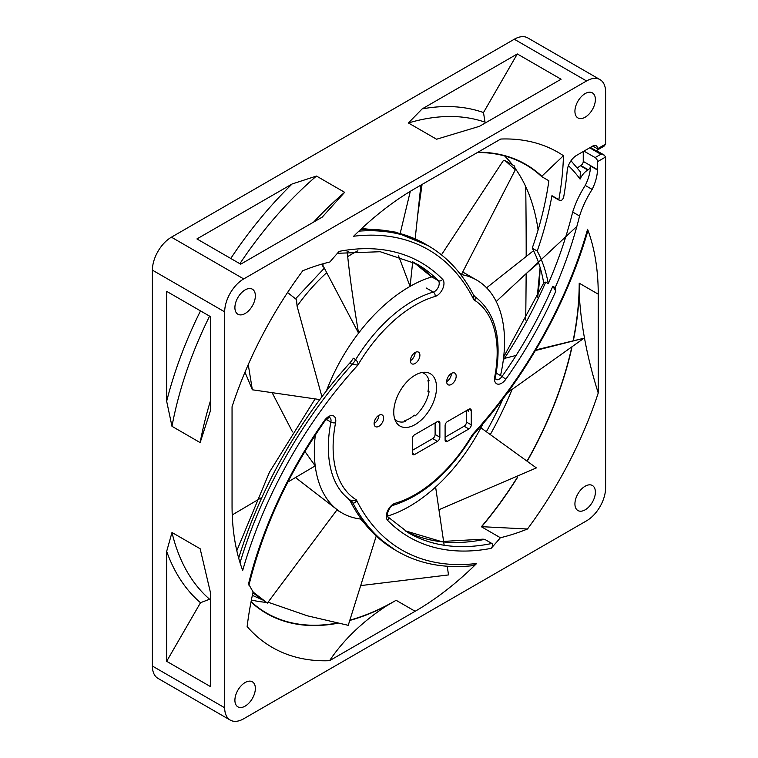 <?xml version="1.0" encoding="UTF-8"?>
<svg xmlns="http://www.w3.org/2000/svg" width="758" height="758" viewBox="0 0 758 758"><rect width="100%" height="100%" fill="white"/><g stroke="black" fill="none" stroke-linecap="round" stroke-linejoin="round"><path stroke-width="1.14" d="M483.49 112.554L485.025 122.18A277.087 159.976 120 0 0 408.41 122.976L436.58 139.235L479.549 126.283L561.072 79.22L517.316 53.96L422.13 108.915A284.601 164.315 -60 0 1 483.49 112.554L517.316 53.96M200.15 442.587L210.421 410.751L210.421 316.617L209.596 316.143A277.087 159.976 120 0 0 171.981 426.318L200.15 442.587A277.087 159.976 120 0 1 210.421 400.897M166.665 661.308L200.5 602.714A284.601 164.315 -60 0 1 166.665 551.388L166.665 661.308L210.421 686.568L210.421 592.434L200.15 548.745L171.981 532.486A277.087 159.976 120 0 0 209.596 599.227L210.421 599.701M230.764 258.469A284.601 164.315 -60 0 1 292.124 183.976L196.928 238.931L240.684 264.191L322.207 217.129L344.644 192.314A277.087 159.976 120 0 0 313.679 222.047M577.189 167.755L577.909 167.641A13.454 7.769 -60 0 1 580.438 165.784L580.874 165.528A3.364 1.942 120 0 0 583.253 161.416L583.253 151.524M600.033 79.637A26.9 15.53 120 0 0 586.578 80.964L243.706 278.925A26.9 15.53 120 0 0 224.681 311.87L224.681 707.783A26.9 15.53 120 0 0 230.252 720.1L157.967 678.363A26.9 15.53 -60 0 1 152.396 666.055L152.396 270.132A26.9 15.53 -60 0 1 171.422 237.188L514.294 39.236A26.9 15.53 -60 0 1 527.748 37.9L600.033 79.637A26.9 15.53 120 0 1 605.604 91.945L605.604 144.115L604.126 146.105M230.252 720.1A26.9 15.53 120 0 0 243.706 718.764L586.578 520.812A26.9 15.53 120 0 0 605.604 487.868L605.604 157.02L604.211 155.077L600.848 154.272L595.134 157.569L583.963 151.117M485.025 122.18L485.84 122.654M344.644 192.314L316.474 176.055A277.087 159.976 120 0 0 239.869 263.718M200.5 310.884L166.665 291.356L166.665 401.266A284.601 164.315 -60 0 1 200.5 310.884L209.596 316.143M166.665 401.266L171.981 426.318M209.596 599.227L200.5 602.714M171.981 532.486L166.665 551.388M422.13 108.915L408.41 122.976M316.474 176.055L292.124 183.976M166.665 291.356L210.421 316.617M496.206 373.088L502.042 376.451A293.223 169.29 120 0 0 552.819 286.249L555.197 287.623A201.761 116.486 -60 0 1 555.803 291.138A296.586 171.232 -60 0 1 505.813 379.246A10.091 5.827 -60 0 1 497.627 384.116A10.091 5.827 -60 0 1 494.709 376.982A116.012 66.979 120 0 0 473.892 299.836L473.504 294.947L475.01 296.719C476.015 298.33 475.636 299.363 473.892 299.836A311.386 179.779 120 0 0 353.645 236.24A258.923 149.487 120 0 1 415.138 188.458L500.744 139.036A285.823 165.026 120 0 1 563.44 155.693A255.56 147.554 -60 0 1 558.835 199.648A248.832 143.669 120 0 1 559.442 200.292A3.364 1.942 120 0 0 559.707 200.51A3.364 1.942 120 0 0 562.057 199.856A3.364 1.942 120 0 0 563.715 196.862A262.287 151.429 120 0 0 567.202 170.597A13.454 7.769 -60 0 1 576.658 155.333L592.756 146.038A6.727 3.885 -60 0 1 596.12 145.707A6.727 3.885 -60 0 1 597.512 148.786L605.604 144.115M555.197 287.623A293.223 169.29 120 0 0 579.567 216.011A67.254 38.829 120 0 1 592.14 189.405A33.958 19.613 120 0 0 597.494 170.038L590.596 166.059A3.364 1.942 -60 0 1 588.246 169.783L580.874 165.528M605.604 157.02L597.512 161.681L597.512 169.65A3.364 1.942 -60 0 1 597.494 170.038M255.361 295.81A14.459 8.347 -60 0 1 249.041 310.354A14.459 8.347 -60 0 1 237.898 314.229A14.459 8.347 -60 0 1 234.904 307.615A14.459 8.347 -60 0 1 241.224 293.062A14.459 8.347 -60 0 1 252.367 289.186A14.459 8.347 -60 0 1 255.361 295.81M574.924 111.303A14.459 8.347 120 0 0 577.918 117.926A14.459 8.347 120 0 0 589.061 114.051A14.459 8.347 120 0 0 595.381 99.497A14.459 8.347 120 0 0 592.377 92.883A14.459 8.347 120 0 0 581.234 96.749A14.459 8.347 120 0 0 574.924 111.303M255.361 688.425A14.459 8.347 120 0 0 252.367 681.812A14.459 8.347 120 0 0 241.224 685.687A14.459 8.347 120 0 0 234.904 700.231A14.459 8.347 120 0 0 237.898 706.854A14.459 8.347 120 0 0 249.041 702.979A14.459 8.347 120 0 0 255.361 688.425M574.924 503.928A14.459 8.347 -60 0 1 581.234 489.374A14.459 8.347 -60 0 1 592.377 485.499A14.459 8.347 -60 0 1 595.381 492.122A14.459 8.347 -60 0 1 589.061 506.676A14.459 8.347 -60 0 1 577.918 510.541A14.459 8.347 -60 0 1 574.924 503.928M436.542 387.509A30.263 17.472 -60 0 1 420.235 420.927A30.263 17.472 -60 0 1 396.169 422.244A30.263 17.472 -60 0 1 393.743 412.219A30.263 17.472 -60 0 1 425.03 372.244A30.263 17.472 -60 0 1 436.542 387.509M446.67 381.662A6.727 3.885 -60 0 1 449.608 374.897A6.727 3.885 -60 0 1 454.791 373.097A6.727 3.885 -60 0 1 456.183 376.176A6.727 3.885 -60 0 1 453.246 382.942A6.727 3.885 -60 0 1 448.063 384.742A6.727 3.885 -60 0 1 446.67 381.662A6.727 3.885 -60 0 0 451.427 373.429L451.427 373.429M410.391 360.713A6.727 3.885 -60 0 1 413.318 353.948A6.727 3.885 -60 0 1 418.501 352.148A6.727 3.885 -60 0 1 419.894 355.227A6.727 3.885 -60 0 1 416.966 361.992A6.727 3.885 -60 0 1 411.784 363.793A6.727 3.885 -60 0 1 410.391 360.713A6.727 3.885 -60 0 0 415.138 352.479L415.138 352.479M374.101 423.561A6.727 3.885 -60 0 1 377.039 416.796A6.727 3.885 -60 0 1 382.221 414.986A6.727 3.885 -60 0 1 383.614 418.065A6.727 3.885 -60 0 1 380.677 424.84A6.727 3.885 -60 0 1 375.494 426.64A6.727 3.885 -60 0 1 374.101 423.561A6.727 3.885 -60 0 0 378.858 415.327L378.858 415.327M447.476 441.327A3.364 1.942 -60 0 1 445.799 441.488A3.364 1.942 -60 0 1 445.098 439.953L445.098 425.674A3.364 1.942 -60 0 1 447.476 421.552L468.88 409.206A3.364 1.942 -60 0 1 470.557 409.036A3.364 1.942 -60 0 1 471.258 410.571L471.258 424.85A3.364 1.942 -60 0 1 468.88 428.971L447.476 441.327L445.098 439.953M414.664 454.506A3.364 1.942 -60 0 1 412.987 454.667A3.364 1.942 -60 0 1 412.286 453.132L412.286 438.854A3.364 1.942 -60 0 1 414.664 434.732L437.489 421.552A3.364 1.942 -60 0 1 439.176 421.391A3.364 1.942 -60 0 1 439.867 422.926L439.867 437.205A3.364 1.942 -60 0 1 437.489 441.327L414.664 454.506L412.286 453.132M415.138 611.28L329.541 660.701A285.823 165.026 -60 0 1 247.136 626.591A286.496 165.415 -60 0 1 253.115 591.856A258.923 149.487 -60 0 1 248.558 583.755A296.586 171.232 -60 0 1 324.471 420.491A10.091 5.827 -60 0 1 332.658 415.611A10.091 5.827 -60 0 1 335.576 422.756A116.012 66.979 120 0 0 356.393 499.892C355.265 500.725 353.304 500.849 350.518 500.271L348.14 498.897A20.172 11.645 -60 0 1 350.584 501.73A314.741 181.721 120 0 0 395.392 550.156L397.77 551.53C419.468 563.924 444.349 568.652 472.405 565.714L476.64 563.488A258.923 149.487 120 0 1 415.138 611.28L396.121 600.298A258.923 149.487 -60 0 1 349.864 620.148M426.148 287.964L433.301 292.095A119.376 68.921 120 0 0 355.701 359.614A19.5 11.256 -60 0 1 352.138 364.409L357.89 365.081A116.012 66.979 120 0 1 435.101 296.463A10.091 5.827 -60 0 0 442.748 288.675A10.091 5.827 -60 0 0 442.615 279.304A296.586 171.232 -60 0 0 339.177 251.362A258.923 149.487 -60 0 0 329.891 261.993A286.496 165.415 -60 0 0 302.793 270.729A285.823 165.026 120 0 0 232.052 406.733L232.052 505.567A258.923 149.487 120 0 0 242.693 570.442A311.386 179.779 120 0 1 357.89 365.081C358.335 363.537 357.605 361.718 355.701 359.614L353.323 358.24A19.5 11.256 -60 0 1 349.76 363.035A314.741 181.721 120 0 0 238.675 558.068M598.233 393.004C587.26 358.231 580.922 325.21 579.207 293.962L579.207 283.179L598.233 294.161L598.233 393.004A285.823 165.026 -60 0 1 527.483 529.008A286.496 165.415 -60 0 1 500.394 537.735A258.923 149.487 -60 0 1 491.108 548.366A296.586 171.232 -60 0 1 387.67 520.424A10.091 5.827 -60 0 1 387.537 511.053A10.091 5.827 -60 0 1 395.183 503.265A116.012 66.979 120 0 0 472.395 434.647L471.77 436.911C449.418 472.765 423.409 495.505 393.734 505.131A3.364 2.359 74 0 0 395.183 503.265M598.233 294.161A258.923 149.487 120 0 0 587.592 229.286L587.829 230.991C566.956 303.38 525.341 377.56 474.044 433.851L471.77 436.911M525.682 320.028A4848.282 2799.171 120 0 0 526.137 273.685M526.185 256.678A4848.282 2799.171 120 0 0 525.711 186.572M503.056 398.746A279.105 161.141 -60 0 1 486.352 431.747M537.204 297.373L540.103 267.451M540.122 267.489A258.923 149.487 -60 0 1 537.829 296.065M511.906 389.925A258.923 149.487 -60 0 1 490.284 434.59M268.929 602.553A258.923 149.487 -60 0 1 267.839 602.487M266.361 602.373A258.923 149.487 -60 0 1 251.4 600.014M538.104 229.92A258.923 149.487 120 0 0 515.345 168.646M512.541 164.884A258.923 149.487 120 0 0 504.61 155.949M503.682 356.942L544.017 282.469L545.684 282.137L548.299 283.644A201.761 116.486 120 0 0 537.232 251.031L532.239 248.15A255.56 147.554 -60 0 0 548.877 180.783L541.743 176.671A258.923 149.487 120 0 0 525.578 164.647A258.923 149.487 120 0 0 477.379 152.519M579.207 293.962A259.264 149.686 -60 0 1 573.313 340.854M571.873 347.609A259.264 149.686 -60 0 1 571.703 348.367A259.264 149.686 120 0 1 527.17 461.252M517.316 477.379A258.923 149.487 -60 0 1 481.377 526.753A286.496 165.415 120 0 0 481.7 526.677A259.264 149.686 120 0 0 517.638 477.218M579.207 283.179A258.923 149.487 -60 0 1 573.086 340.911M571.617 347.818A258.923 149.487 -60 0 1 527.009 461.139M477.919 152.216A259.264 149.686 -60 0 1 541.799 176.263L563.44 155.693M396.121 600.298L386.788 605.689A259.264 149.686 -60 0 1 349.76 620.451M337.67 623.265A259.264 149.686 -60 0 1 251.002 602.023M336.931 623.114A258.923 149.487 -60 0 1 266.655 613.118A258.923 149.487 -60 0 1 251.078 601.644M329.541 660.701C343.488 639.866 362.57 621.532 386.788 605.689M481.7 526.677L527.483 529.008M500.394 537.735L481.377 526.753M405.009 530.752L441.241 541.525L482.95 539.175L484.741 539.355L491.876 543.477C493.145 544.49 492.89 546.12 491.108 548.366M587.592 229.286A311.386 179.779 120 0 1 472.395 434.647L474.044 433.851M532.239 248.15A201.761 116.486 -60 0 1 543.723 283.132M476.64 563.488A311.386 179.779 120 0 1 356.393 499.892C356.317 501.919 355.17 502.99 352.963 503.104A314.741 181.721 120 0 0 397.77 551.53M537.232 251.031A255.56 147.554 120 0 0 551.947 195.668L558.835 199.648M580.438 165.784L587.81 170.038A13.454 7.769 120 0 0 580.069 179.096L580.334 171.82L571.011 160.743M548.299 283.644A293.223 169.29 120 0 0 572.678 212.032A67.254 38.829 -60 0 1 585.252 185.426A33.958 19.613 120 0 0 590.596 166.059M553.141 196.654A3.364 1.942 -60 0 1 552.819 196.53A3.364 1.942 -60 0 1 552.544 196.313A248.832 143.669 120 0 0 551.947 195.668M590.387 147.412L595.134 150.15A3.364 1.942 -120 0 0 596.821 150.321A3.364 1.942 -120 0 0 597.512 148.786L592.756 146.038M597.512 161.681A3.364 1.942 -120 0 0 595.134 157.569M592.14 189.405L585.252 185.426M572.678 212.032L579.567 216.011M552.819 286.249L555.803 291.138M466.919 410.334L468.406 411.196L468.406 409.481M466.502 410.571L466.502 422.102A3.364 1.942 -60 0 1 464.123 426.223L445.098 437.205M468.406 410.533L467.099 410.23M435.111 422.926L435.111 434.457A3.364 1.942 -60 0 1 432.733 438.579L437.489 441.327M412.286 450.385L432.733 438.579M421.96 372.51A27.373 15.804 -60 0 1 424.006 373.381A27.373 15.804 -60 0 1 429.085 380.762L427.957 380.507A26.9 15.53 120 0 1 427.957 391.488L429.085 391.744A27.373 15.804 -60 0 1 415.081 416L414.294 415.157A26.9 15.53 120 0 1 404.781 420.643L405.568 421.495A27.373 15.804 -60 0 1 396.642 420.794A27.373 15.804 -60 0 1 394.861 419.449M387.423 516.122A134.507 77.657 -60 0 0 435.613 487.043A134.507 77.657 120 0 0 480.894 427.796A134.507 77.657 120 0 0 483.017 423.675M361.263 519.078A134.507 77.657 -60 0 1 342.18 513.062A134.507 77.657 -60 0 1 337.139 509.67A134.507 77.657 -60 0 1 315.205 465.867L304.915 451.493M315.328 434.997A134.507 77.657 120 0 0 315.205 465.867L287.86 482.041M433.813 276.338A134.507 77.657 120 0 0 410.078 286.382A134.507 77.657 120 0 0 358.562 333.15A134.507 77.657 120 0 0 326.423 390.891M500.526 375.58A134.507 77.657 120 0 0 503.483 358.638A134.507 77.657 120 0 0 496.215 301.523A134.507 77.657 120 0 0 476.687 280.081A134.507 77.657 120 0 0 461.395 274.586A134.507 77.657 120 0 0 460.542 274.443M458.988 272.463L461.395 274.586L515.345 169.754L504.885 160.469L503.123 160.914M253.077 592.026L267.394 603.084L337.139 509.67L295.487 477.531M292.503 431.899L272.113 392.663M321.923 396.756L297.079 306.185A134.507 77.657 -60 0 1 326.404 272.965M347.041 251.76L347.704 256.63A134.507 77.657 -60 0 1 357.871 250.803M287.566 292.512L296.482 299.552L297.079 306.185M347.704 256.63C350.035 278.527 353.654 304.034 358.562 333.15L322.159 264.021M323.06 263.765L322.917 266.456M398.575 255.901L410.078 286.382L412.712 261.766M415.157 238.865L420.889 185.142M504.885 160.469L514.53 166.04L515.345 169.754M248.254 364.589L252.348 389.792L244.976 372.187M525.711 274.036L538.616 262.827M360.685 585.602L448.509 574.924L447.239 566.235M252.357 595.362L263.13 600.146M268.057 602.203L307.369 615.809L348.235 625.322L376.243 536.001M267.394 603.084L252.897 592.841M507.576 392.653L583.944 338.239L535.754 349.931M438.939 509.736L536.38 467.913L480.894 427.796M319.81 399.58L252.348 389.792M261.927 497.381L232.242 514.938M496.215 301.523L576.099 227.097M435.613 487.043L444.16 545.258M503.483 358.638L516.122 355.436M535.375 350.556L583.944 338.239M152.396 666.055L224.681 707.783M224.681 311.87L152.396 270.132M491.876 543.477A293.223 169.29 -60 0 1 408.534 532.893L387.689 516.7L387.461 513.469C388.949 508.637 391.043 505.851 393.734 505.131M387.67 520.424A3.364 2.71 -44.5 0 0 387.689 516.7M326.262 419.373L330.895 422.045A119.376 68.921 120 0 0 350.518 500.271A20.172 11.645 -60 0 1 352.963 503.104L350.584 501.73M361.727 228.49L395.288 232.071L427.758 245.459A314.741 181.721 120 0 0 358.904 231.143M425.38 244.085A314.741 181.721 120 0 0 360.637 229.513M431.823 276.907L438.314 280.659A6.727 3.885 -60 0 1 438.399 286.903A6.727 3.885 -60 0 1 433.301 292.095A3.364 2.359 -106 0 1 435.101 296.463M337.443 253.295L380.222 251.722L416.995 264.097A293.223 169.29 -60 0 1 438.314 280.659A3.364 2.71 135.5 0 0 442.615 279.304M431.179 276.537A293.223 169.29 120 0 0 413.404 262.126L430.705 276.177M349.76 363.035L352.138 364.409A314.741 181.721 120 0 0 240.04 562.73M324.471 420.491L324.841 421.06C328.631 417.63 330.223 416.464 329.645 417.544A6.727 3.885 -60 0 1 330.895 422.045A3.364 1.412 -169.1 0 0 335.576 422.756M405.028 530.771A293.223 169.29 120 0 0 484.741 539.355M568.405 165.623A282.459 163.084 -60 0 1 580.069 179.096M552.544 196.313L559.442 200.292M597.512 169.65L583.253 161.416M589.667 147.819L600.848 154.272M503.303 360.088A293.223 169.29 120 0 0 545.684 282.137M505.813 379.246L502.042 376.451A6.727 3.885 -60 0 1 495.884 379.445L495.628 376.243C502.26 338.883 495.429 312.41 475.152 296.804M468.88 409.206L471.258 410.571M466.502 422.102L471.258 424.85M464.123 426.223L468.88 428.971M437.489 421.552L439.867 422.926M435.111 434.457L439.867 437.205M494.709 376.982A3.364 1.412 10.9 0 0 495.628 376.243M514.294 39.236L586.578 80.964M243.706 278.925L171.422 237.188M427.758 245.459C446.964 256.63 462.209 273.126 473.504 294.947M236.809 550.678L269.478 472.158L315.101 398.897M248.946 585.204C263.225 527.615 288.523 472.897 324.841 421.06M395.392 550.156L376.574 536.512L360.524 519.003M596.821 150.321L604.211 146.057M552.819 196.53L559.707 200.51M596.243 150.482L604.126 155.03M476.687 280.081L462.721 272.018M342.18 513.062L336.884 510.001M348.386 251.599L347.107 252.3M324.017 268.512L295.554 298.823M400.196 233.388L410.305 191.319M422.073 184.45L417.601 215.897M441.459 254.859L503.369 160.497M533.547 250.671L486.598 287.813"/></g></svg>
